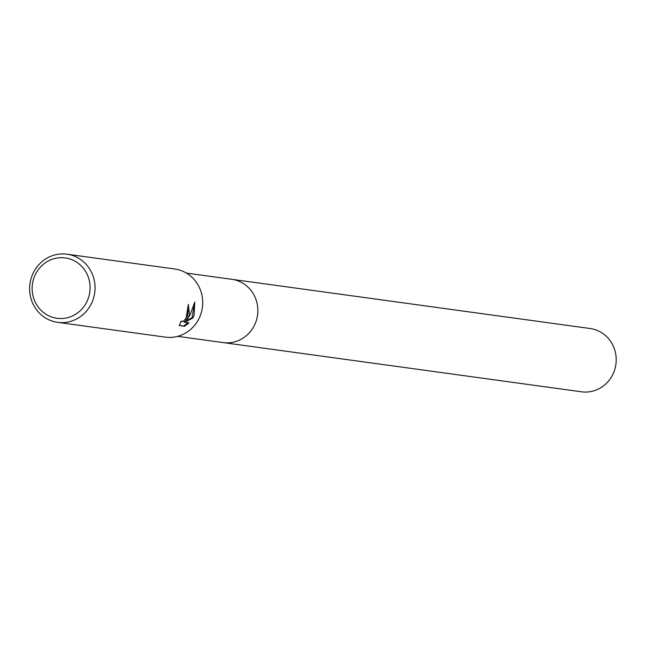 <?xml version="1.0" encoding="UTF-8"?>
<svg xmlns="http://www.w3.org/2000/svg" width="646" height="646" viewBox="0 0 646 646"><rect width="100%" height="100%" fill="white"/><g stroke="black" fill="none" stroke-linecap="round" stroke-linejoin="round"><path stroke-width="0.97" d="M186.363 273.072L231.809 279.306A31.937 30.354 97.8 0 1 255.348 323.234A31.937 30.354 97.8 0 1 223.12 342.59L177.674 336.348M67.006 254.201L174.678 268.986A34.391 32.688 97.8 0 1 200.026 316.282A34.391 32.688 97.8 0 1 165.319 337.131L57.647 322.346A34.391 32.688 97.8 0 1 32.3 275.043A34.391 32.688 97.8 0 1 67.006 254.201A34.391 32.688 97.8 0 1 92.354 301.496A34.391 32.688 97.8 0 1 57.647 322.346M189.439 314.828L186.694 319.818L190.085 314.917L194.769 302.07L194.066 315.466L192.799 318.034L184.699 322.249L189.052 322.847L184.586 326.27L179.217 325.536L181.138 321.102L181.671 321.853L184.393 320.335L187.437 316.047L188.366 309.935L187.558 309.071A34.391 32.688 -82.2 0 0 188.366 304.371L189.439 314.828M87.711 299.817A30.459 28.957 97.8 0 1 49.597 316.193A30.459 28.957 97.8 0 1 34.521 276.391A30.459 28.957 97.8 0 1 72.635 260.015A30.459 28.957 97.8 0 1 87.711 299.817M179.297 325.301L184.578 326.27M188.357 304.428L185.935 319.479L186.694 319.818M183.771 325.907L188.059 322.709M184.699 322.249L183.924 321.91L192.04 317.703L194.486 303.596M192.04 317.703L192.799 318.034M232.043 279.347L590.161 328.523A31.937 30.354 97.8 0 1 613.7 372.443A31.937 30.354 97.8 0 1 581.473 391.799L223.355 342.622M255.348 323.226A31.937 30.354 97.8 0 1 223.12 342.59M181.502 321.805L180.928 321.555"/></g></svg>
